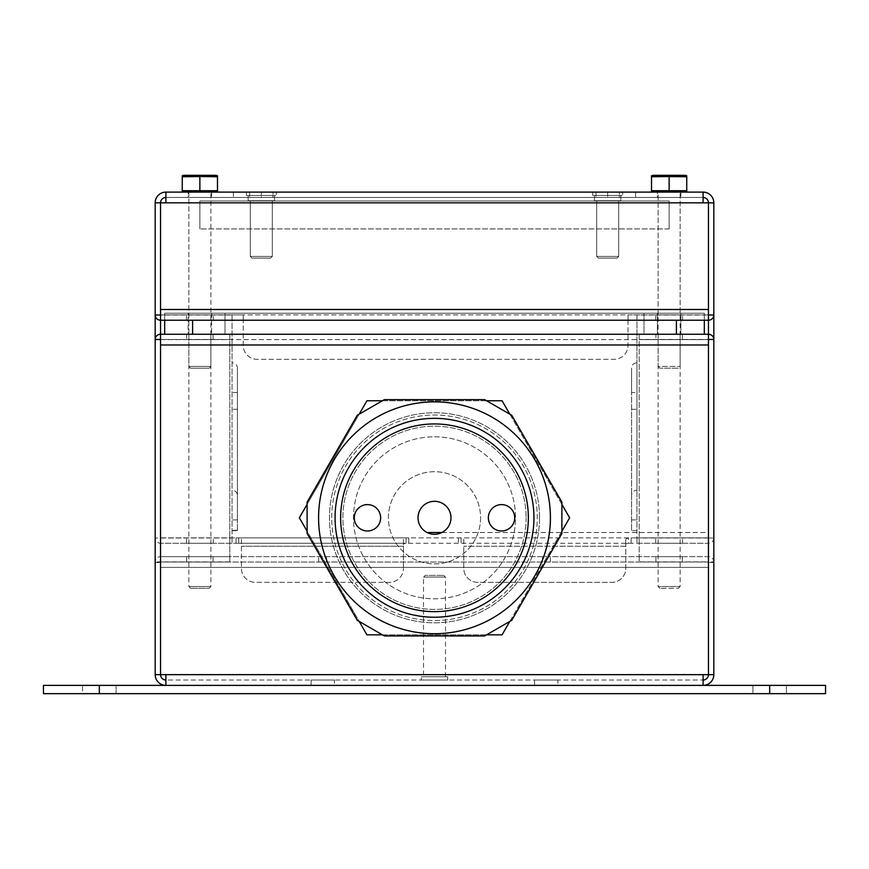 <?xml version="1.0" encoding="UTF-8"?>
<svg xmlns="http://www.w3.org/2000/svg" width="869" height="869" viewBox="0 0 869 869"><rect width="100%" height="100%" fill="white"/><g stroke="black" fill="none" stroke-linecap="round" stroke-linejoin="round"><path stroke-width="0.65" stroke-dasharray="4.34 3.26" d="M704.324 320.226L704.324 313.242L164.675 313.242L225.006 313.242L225.006 334.25L225.006 313.242L643.994 313.242L209.179 313.242L210.874 313.242L210.874 192.103L210.874 366.425L188.866 366.425L188.866 192.103L210.874 192.103L188.866 192.103L210.874 192.103L188.866 192.103L188.866 313.242L190.561 313.242L164.675 313.242L164.675 334.25L704.324 334.25L164.675 334.25L164.675 313.242L704.324 313.242L643.994 313.242L643.994 334.25L704.324 334.25L160.537 334.25L160.537 339.616L229.818 339.616L229.818 334.25L643.994 334.25L639.182 334.25L639.182 339.616L229.818 339.616L229.818 334.25L229.818 556.66L708.463 556.66L708.463 674.659L703.097 674.659L703.097 680.025L165.903 680.025A5.366 5.366 0 0 1 160.537 674.659L160.537 344.982L708.463 344.982L708.463 674.659L703.097 674.659L703.097 682.447L703.097 678.548L703.097 680.025L165.903 680.025L165.903 678.548L165.903 685.38L43.45 685.38L43.45 693.658L825.55 693.658L769.684 693.658L825.55 693.658L825.55 685.38L703.097 685.38L703.097 680.025A5.366 5.366 0 0 0 708.463 674.659L703.097 674.659L703.097 685.38L165.903 685.38L165.903 680.025M188.138 334.25L211.601 334.25L188.138 334.25L211.601 334.25L188.138 334.25L188.138 313.242L211.601 313.242L188.138 313.242L211.601 313.242L188.138 313.242L188.138 334.25M657.399 334.25L680.861 334.25L657.399 334.25L680.861 334.25L657.399 334.25L657.399 313.242L680.861 313.242L657.399 313.242L680.861 313.242L680.861 334.25L680.861 313.242L657.399 313.242L657.399 334.25M658.126 334.25L658.126 586.532L680.134 586.532L678.374 588.291L659.886 588.291L678.374 588.291M680.134 334.25L680.134 586.532L658.126 586.532L659.886 588.291M659.821 334.25L678.439 334.25M232.045 530.677L237.411 530.677L237.411 368.054A5.366 5.225 -0 0 0 232.045 362.829L232.045 530.677L232.045 320.226L160.537 320.226L243.222 320.226L243.222 345.373A13.969 13.969 0 0 0 257.191 359.332L614.046 359.332A13.969 13.969 0 0 0 628.015 345.373L628.015 320.226L708.463 320.226L636.955 320.226L636.955 543.244L708.463 543.244L708.463 334.25L708.463 674.659L713.818 674.659L713.818 561.885A5.366 5.225 -0 0 0 708.463 556.66L639.182 556.66L639.182 334.25L708.463 334.25L704.324 334.25L704.324 313.242L704.324 334.25L704.324 313.242L643.994 313.242L643.994 334.25M225.006 334.25L164.675 334.25L164.675 313.242L164.675 334.25M190.561 313.242L209.179 313.242M210.874 313.242L188.866 313.242M658.126 313.242L658.126 192.103L680.134 192.103L680.134 313.242M659.821 313.242L678.439 313.242M659.886 368.195L658.126 366.425L680.134 366.425L658.126 366.425L658.126 192.103L680.134 192.103L658.126 192.103L680.134 192.103L680.134 366.425L678.374 368.195L659.886 368.195L678.374 368.195M190.561 334.25L209.179 334.25M210.874 334.25L210.874 586.532L209.114 588.291L190.626 588.291L209.114 588.291M188.866 334.25L188.866 586.532L210.874 586.532L188.866 586.532L190.626 588.291M703.097 674.659L160.537 674.659L160.537 339.475L229.818 339.475L229.818 561.885L229.818 556.66L160.537 556.66L229.818 556.66L229.818 562.026L708.463 562.026L708.463 556.66L160.537 556.66L160.537 344.982M160.537 339.616L708.463 339.616L708.463 334.25L708.463 344.982M708.463 339.616L639.182 339.616L639.182 334.25L229.818 334.25L639.182 334.25L639.182 339.475L708.463 339.475L708.463 674.659L713.818 674.659L708.463 674.659L708.463 561.885L639.182 561.885L639.182 339.475M682.317 339.616L655.943 339.616L682.317 339.616L682.317 334.25L655.943 334.25L655.943 339.616M213.057 339.616L186.683 339.616L213.057 339.616L213.057 334.25L186.683 334.25L213.057 334.25M539.53 517.794A105.03 105.03 0 0 1 434.5 622.812A105.03 105.03 0 0 1 329.47 517.794A105.03 105.03 0 0 1 434.5 412.764A105.03 105.03 0 0 1 539.53 517.794A105.03 105.03 0 0 1 434.5 622.812A105.03 105.03 0 0 1 329.47 517.794A105.03 105.03 0 0 1 434.5 412.764A105.03 105.03 0 0 1 539.53 517.794M165.903 674.659L160.537 674.659L165.903 674.659L165.903 685.38L825.55 685.38L165.903 685.38L703.097 685.38L703.097 680.025M569.64 517.794L502.076 400.761L366.924 400.761L299.36 517.794L366.924 634.826L502.076 634.826L569.64 517.794M752.923 685.38L786.445 685.38L752.923 685.38L786.445 685.38L752.923 685.38L752.923 693.658L786.445 693.658L752.923 693.658L786.445 693.658L752.923 693.658L752.923 685.38M229.818 561.885L155.182 561.885L155.182 674.659L160.537 674.659L160.537 339.475L155.182 339.475L155.182 538.02L232.045 538.02L232.045 490.192A5.366 5.225 180 0 1 237.411 495.417L237.411 519.89L232.045 519.89M708.463 562.026L160.537 562.026L160.537 556.66L160.537 567.392L160.537 562.026L229.818 562.026L229.818 556.66M186.683 556.66L213.057 556.66L186.683 556.66L186.683 562.026L213.057 562.026L186.683 562.026M655.943 556.66L682.317 556.66L655.943 556.66L655.943 562.026L682.317 562.026L655.943 562.026M639.182 556.66L639.182 561.885M155.182 339.475L155.182 561.885A5.366 5.225 -0 0 1 160.537 556.66L160.537 562.026M682.317 556.66L682.317 562.026M213.057 556.66L213.057 562.026M713.818 339.475L713.818 561.885L708.463 561.885L708.463 339.475L713.818 339.475L713.818 538.02L713.818 202.835L703.097 202.835L703.097 197.469A5.366 5.366 0 0 1 708.463 202.835L703.097 202.835L703.097 195.047L703.097 198.936L703.097 197.469L165.903 197.469A5.366 5.366 0 0 0 160.537 202.835L160.537 538.02L155.182 538.02A5.366 5.225 -0 0 0 160.537 543.244L232.045 543.244L232.045 315.012L160.537 315.012L160.537 538.02M713.818 562.482L708.463 562.482L713.818 562.482M557.909 680.025L534.554 680.025L557.909 680.025L557.909 685.38L534.554 685.38L534.554 680.025M334.446 680.025L311.091 680.025L334.446 680.025L334.446 685.38L311.091 685.38L311.091 680.025M447.698 680.025L421.302 680.025L447.698 680.025L447.698 676.755L421.302 676.755L421.302 680.025M155.182 538.02L155.182 202.835L160.537 202.835L160.537 543.244L160.537 334.25L229.818 334.25L229.818 339.475M82.555 685.38L116.077 685.38L82.555 685.38L82.555 693.658L116.077 693.658L82.555 693.658L116.077 693.658L82.555 693.658L82.555 685.38L116.077 685.38L116.077 693.658L116.077 685.38L82.555 685.38M703.097 685.38L165.903 685.38M786.445 685.38L786.445 693.658L786.445 685.38M99.316 685.38L43.45 685.38L99.316 685.38L99.316 693.658M43.45 685.38L43.45 693.658L43.45 685.38M825.55 685.38L825.55 693.658L825.55 685.38M155.182 674.659L160.537 674.659L155.182 674.659M155.182 562.482L160.537 562.482L155.182 562.482M534.554 685.38L557.909 685.38M311.091 685.38L334.446 685.38M447.698 676.755L421.302 676.755M423.507 676.755L445.493 676.755L423.507 676.755L423.507 577.092L425.18 575.419L443.82 575.419L425.18 575.419M445.493 676.755L445.493 577.092L423.507 577.092L445.493 577.092L443.82 575.419M509.81 414.165L561.895 504.389L561.895 502.152L511.743 415.284L486.586 400.761L382.414 400.761L359.19 414.165L307.105 504.389L307.105 533.436L357.257 620.303L359.19 621.422L307.105 531.198M486.586 634.826L382.414 634.826L384.348 635.945L484.652 635.945L511.743 620.303L561.895 533.436L561.895 504.389M509.81 621.422L561.895 531.198M382.414 634.826L359.19 621.422M359.19 414.165L357.257 415.284L307.105 502.152L307.105 504.389M486.586 400.761L484.652 399.642L384.348 399.642L382.414 400.761M318.586 517.794A115.914 115.914 0 0 0 434.5 633.707A115.914 115.914 0 0 0 550.414 517.794A115.914 115.914 0 0 0 434.5 401.869A115.914 115.914 0 0 0 318.586 517.794M335.065 517.794A99.435 99.435 0 0 0 434.5 617.229A99.435 99.435 0 0 0 533.935 517.794A99.435 99.435 0 0 0 434.5 418.358A99.435 99.435 0 0 0 335.065 517.794M418.022 517.794A16.478 16.478 0 0 0 434.5 534.272A16.478 16.478 0 0 0 450.978 517.794A16.478 16.478 0 0 0 434.5 501.315A16.478 16.478 0 0 0 418.022 517.794M480.59 517.794A46.09 46.09 0 0 1 434.5 563.883A46.09 46.09 0 0 1 388.41 517.794A46.09 46.09 0 0 1 434.5 471.704A46.09 46.09 0 0 1 480.59 517.794A46.09 46.09 0 0 1 434.5 563.883A46.09 46.09 0 0 1 388.41 517.794A46.09 46.09 0 0 1 434.5 471.704A46.09 46.09 0 0 1 480.59 517.794M526.114 517.794A91.614 91.614 0 0 1 434.5 609.408A91.614 91.614 0 0 1 342.886 517.794A91.614 91.614 0 0 1 434.5 426.179A91.614 91.614 0 0 1 526.114 517.794A91.614 91.614 0 0 0 434.5 426.179A91.614 91.614 0 0 0 342.886 517.794A91.614 91.614 0 0 0 434.5 609.408A91.614 91.614 0 0 0 526.114 517.794M354.28 517.794A13.187 13.187 0 0 0 367.468 530.981A13.187 13.187 0 0 0 380.644 517.794A13.187 13.187 0 0 0 367.468 504.607A13.187 13.187 0 0 0 354.28 517.794M488.356 517.794A13.187 13.187 0 0 0 501.532 530.981A13.187 13.187 0 0 0 514.72 517.794A13.187 13.187 0 0 0 501.532 504.607A13.187 13.187 0 0 0 488.356 517.794M340.648 517.794A93.852 93.852 0 0 0 434.5 611.646A93.852 93.852 0 0 0 528.352 517.794A93.852 93.852 0 0 0 434.5 423.942A93.852 93.852 0 0 0 340.648 517.794A93.852 93.852 0 0 0 434.5 611.646A93.852 93.852 0 0 0 528.352 517.794A93.852 93.852 0 0 0 434.5 423.942A93.852 93.852 0 0 0 340.648 517.794M434.5 436.792A81.002 81.002 0 0 1 515.502 517.794A81.002 81.002 0 0 1 434.5 598.795A81.002 81.002 0 0 1 353.498 517.794A81.002 81.002 0 0 1 434.5 436.792A81.002 81.002 0 0 1 515.502 517.794A81.002 81.002 0 0 1 434.5 598.795A81.002 81.002 0 0 1 353.498 517.794A81.002 81.002 0 0 1 434.5 436.792M331.708 517.794A102.792 102.792 0 0 1 434.5 415.002A102.792 102.792 0 0 1 537.292 517.794A102.792 102.792 0 0 1 434.5 620.585A102.792 102.792 0 0 1 331.708 517.794A102.792 102.792 0 0 1 434.5 415.002A102.792 102.792 0 0 1 537.292 517.794A102.792 102.792 0 0 1 434.5 620.585A102.792 102.792 0 0 1 331.708 517.794M655.943 334.25L682.317 334.25M704.324 334.25L704.324 313.242L164.675 313.242L164.675 320.226M211.601 313.242L211.601 334.25L211.601 313.242M186.683 334.25L186.683 339.616M679.047 175.766L686.738 176.744L686.738 191.701L651.522 191.701L651.522 175.755L652.641 175.342L686.738 175.755L686.738 190.713L679.047 191.68M676.506 191.669L669.966 190.876M669.869 176.592L669.13 176.744L669.13 190.713L661.439 191.68M658.898 191.669L652.358 190.876M676.506 175.777L669.966 176.581M676.603 175.777L669.13 176.744L661.439 175.766M658.898 175.777L652.358 176.581M652.25 176.592L651.522 176.744L651.522 190.713L651.522 176.744L652.423 176.559M652.586 190.919L655.498 191.386M652.467 190.898L658.995 191.68M661.754 191.669L664.948 191.408M665.143 191.386L668.294 190.876M670.195 190.919L673.106 191.386M664.372 191.473L669.13 190.713L669.13 176.744L669.13 190.713L676.603 191.68M679.362 191.669L682.556 191.408M682.752 191.386L685.902 190.876M652.586 176.526L655.498 176.07M652.467 176.559L658.995 175.777M661.754 175.777L664.948 176.038M665.143 176.07L668.294 176.581M670.195 176.526L673.106 176.07M679.362 175.777L682.556 176.038M682.752 176.07L685.902 176.581M182.99 176.592L182.262 176.744L182.262 175.755L183.381 175.342L217.478 175.755L217.478 191.701L183.381 192.103L216.359 192.103L183.381 192.103L182.262 191.701L182.262 190.713L182.99 190.854M209.787 175.766L217.478 176.744L217.478 190.713L209.787 191.68M207.246 191.669L200.706 190.876M200.609 190.854L192.179 191.68M189.638 191.669L183.098 190.876M200.609 176.592L199.87 176.744L199.87 190.713L195.112 191.473M207.246 175.777L200.706 176.581M207.343 175.777L199.87 176.744L192.179 175.766M189.638 175.777L183.098 176.581M183.163 176.559L182.262 176.744L182.262 190.713L182.262 176.744L182.262 190.713L183.163 190.887M183.326 190.919L186.238 191.386M183.207 190.898L189.735 191.68M192.494 191.669L195.688 191.408M195.883 191.386L199.034 190.876M200.935 190.919L203.846 191.386M199.87 190.713L199.87 176.744L199.87 190.713L207.343 191.68M210.102 191.669L213.296 191.408M213.492 191.386L216.642 190.876M183.326 176.526L186.238 176.07M183.207 176.559L189.735 175.777M192.494 175.777L195.688 176.038M195.883 176.07L199.034 176.581M200.935 176.526L203.846 176.07M210.102 175.777L213.296 176.038M213.492 176.07L216.642 176.581M216.359 175.342L183.381 175.342L216.359 175.342M250.326 256.42L251.999 258.093L270.65 258.093L272.323 256.42L270.65 258.093L251.999 258.093L270.65 258.093L251.999 258.093L250.326 256.42L272.323 256.42L250.326 256.42L272.323 256.42L272.323 200.739L272.323 256.42L250.326 256.42L250.326 200.739L272.323 200.739L250.326 200.739L250.326 256.42M248.121 200.739L274.517 200.739L248.121 200.739L274.517 200.739L274.517 195.46L274.517 200.739L248.121 200.739L248.121 195.46L274.517 195.46L248.121 195.46L248.121 200.739M246.362 195.46L276.277 195.46L246.362 195.46L276.277 195.46L276.277 192.103L276.277 195.46L246.362 195.46L246.362 192.103L276.277 192.103L246.362 192.103L246.362 195.46M596.677 256.42L598.35 258.093L617.001 258.093L618.674 256.42L617.001 258.093L598.35 258.093L617.001 258.093L598.35 258.093L596.677 256.42L618.674 256.42L596.677 256.42L618.674 256.42L618.674 200.739L618.674 256.42L596.677 256.42L596.677 200.739L618.674 200.739L596.677 200.739L596.677 256.42M594.483 200.739L620.879 200.739L594.483 200.739L620.879 200.739L620.879 195.46L620.879 200.739L594.483 200.739L594.483 195.46L620.879 195.46L594.483 195.46L594.483 200.739M592.723 195.46L622.639 195.46L592.723 195.46L622.639 195.46L622.639 192.103L622.639 195.46L592.723 195.46L592.723 192.103L622.639 192.103L592.723 192.103L592.723 195.46M596.677 200.739L618.674 200.739L596.677 200.739M594.483 195.46L620.879 195.46L594.483 195.46M592.723 192.103L622.639 192.103L592.723 192.103M250.326 200.739L272.323 200.739L250.326 200.739M248.121 195.46L274.517 195.46L248.121 195.46M246.362 192.103L276.277 192.103L246.362 192.103M669.13 228.916L199.87 228.916L669.13 228.916L669.13 200.989L199.87 200.989L199.87 228.916L199.87 200.989L669.13 200.989L669.13 228.916M686.738 176.744L686.738 190.713L681.98 191.473M685.793 176.559L681.98 175.972M668.185 176.559L664.372 175.972M652.423 190.887L651.522 190.713M685.619 192.103L652.641 192.103M217.478 176.744L217.478 190.713L212.72 191.473M216.533 176.559L212.72 175.972M198.925 176.559L195.112 175.972M216.359 192.103L183.381 192.103M190.626 368.195L188.866 366.425L210.874 366.425L209.114 368.195L190.626 368.195L209.114 368.195M703.097 202.835L155.182 202.835L160.537 202.835L160.537 537.878L236.075 537.878L236.075 543.244L160.537 543.244L708.463 543.244A5.366 5.225 -0 0 0 713.818 538.02L708.463 538.02L708.463 202.835L703.097 202.835L703.097 192.103L703.097 197.469L165.903 197.469L165.903 192.103L165.903 197.469M713.818 315.012L636.955 315.012L636.955 490.192A5.366 5.225 -0 0 0 631.589 495.417L631.589 530.677L636.955 530.677L636.955 490.192L636.955 538.02L708.463 538.02L708.463 202.835L713.818 202.835L708.463 202.835L708.463 309.505L160.537 309.505L160.537 202.835L160.537 315.012L155.182 315.012M703.097 197.469L703.097 192.103L165.903 192.103L165.903 202.835L165.903 195.047L165.903 202.835L160.537 202.835L165.903 202.835M188.138 192.103L211.601 192.103L188.138 192.103L211.601 192.103L188.138 192.103L188.138 197.469L211.601 197.469L188.138 197.469L211.601 197.469L188.138 197.469L188.138 192.103M657.399 192.103L680.861 192.103L657.399 192.103L680.861 192.103L657.399 192.103L657.399 197.469L680.861 197.469L657.399 197.469L680.861 197.469L657.399 197.469L657.399 192.103M619.358 192.103L596.004 192.103L619.358 192.103L596.004 192.103L619.358 192.103L619.358 197.469L596.004 197.469L619.358 197.469L596.004 197.469L619.358 197.469L619.358 192.103M272.996 192.103L249.642 192.103L272.996 192.103L249.642 192.103L272.996 192.103L272.996 197.469L249.642 197.469L272.996 197.469L249.642 197.469L272.996 197.469L272.996 192.103M635.608 192.103L233.392 192.103L635.608 192.103L635.608 197.469L607.681 197.469L635.608 197.469L635.608 192.103M237.411 368.054L237.411 495.417M237.411 530.677L237.411 519.89M232.045 538.02L232.045 543.244M232.045 315.012L232.045 320.226M631.589 530.307L631.589 392.527L636.955 392.527L636.955 530.307M636.955 392.527L636.955 362.829A5.366 5.225 180 0 0 631.589 368.054L631.589 495.417M636.955 538.02L636.955 543.244M631.589 392.527L631.589 368.054M636.955 315.012L636.955 320.226M708.463 538.02L713.818 538.02M261.319 197.469L607.681 197.469L233.392 197.469L261.319 197.469L261.319 192.103L261.319 197.469M427.092 532.512L708.463 532.512L708.463 202.835L708.463 543.244L708.463 532.512L441.908 532.512M160.537 537.878L708.463 537.878L631.144 537.878L631.144 543.244L631.144 537.878L408.799 537.878L408.799 543.244L408.799 537.878L236.075 537.878L236.075 543.244L406.116 543.244L403.444 543.755L403.444 546.253L403.444 539.53M403.444 543.712L403.444 539.193L406.116 537.878L406.116 543.244L708.463 543.244L708.463 537.878M213.274 543.244L186.466 543.244L213.274 543.244L213.274 537.878L186.466 537.878L213.274 537.878M682.534 543.244L655.726 543.244L682.534 543.244L682.534 537.878L655.726 537.878L682.534 537.878M241.43 539.53L241.43 543.755L238.747 543.244L238.747 537.878L241.43 539.193L241.43 568.38A13.969 13.969 0 0 0 255.399 582.349L389.475 582.349A13.969 13.969 0 0 0 403.444 568.38A13.969 13.969 0 0 1 389.475 582.349L255.399 582.349A13.969 13.969 0 0 1 241.43 568.38L241.43 543.712M403.444 546.253L403.444 568.38L403.444 546.253L241.43 546.253L403.444 546.253M458.408 537.878L458.408 543.244L458.408 537.878M628.461 543.244L625.778 543.755L625.778 539.193L628.461 537.878L628.461 543.244M463.774 539.53L463.774 543.755L461.091 543.244L461.091 537.878L463.774 539.193L463.774 543.712M625.778 539.53L625.778 546.253L463.774 546.253L625.778 546.253L625.778 568.38A13.969 13.969 0 0 1 611.809 582.349L477.744 582.349A13.969 13.969 0 0 1 463.774 568.38L463.774 546.253L463.774 568.38A13.969 13.969 0 0 0 477.744 582.349L611.809 582.349A13.969 13.969 0 0 0 625.778 568.38L625.778 543.712M655.726 543.244L655.726 537.878M186.466 543.244L186.466 537.878M680.861 192.103L680.861 197.469L680.861 192.103M211.601 192.103L211.601 197.469L211.601 192.103M249.642 192.103L249.642 197.469L249.642 192.103M596.004 192.103L596.004 197.469L596.004 192.103M233.392 192.103L233.392 197.469L233.392 192.103M708.463 314.871L160.537 314.871L243.222 314.871L243.222 320.226L243.222 314.871L628.015 314.871L628.015 320.226L243.222 320.226L243.222 345.373A13.969 13.969 0 0 0 257.191 359.332L614.046 359.332A13.969 13.969 0 0 0 628.015 345.373L628.015 314.871L708.463 314.871L708.463 320.226L708.463 309.505M213.274 320.226L186.466 320.226L213.274 320.226L213.274 314.871L186.466 314.871L213.274 314.871M682.534 320.226L655.726 320.226L682.534 320.226L682.534 314.871L655.726 314.871L682.534 314.871M160.537 314.871L160.537 309.505M655.726 320.226L655.726 314.871M186.466 320.226L186.466 314.871M192.603 334.25L192.603 320.226M769.684 685.38L769.684 693.658M708.463 567.392L160.537 567.392L708.463 567.392M318.662 562.026L318.662 556.66M326.57 562.026L326.57 556.66M542.43 562.026L542.43 556.66M550.338 562.026L550.338 556.66M676.397 320.226L676.397 334.25M237.411 530.307L232.045 530.307M237.411 392.527L232.045 392.527M237.411 409.31L232.045 409.31M631.589 409.31L636.955 409.31M631.589 519.89L636.955 519.89M607.681 192.103L607.681 197.469L607.681 192.103M628.015 320.226L243.222 320.226M636.955 530.677L631.589 530.677"/><path stroke-width="1.3" d="M703.097 197.469A5.366 5.366 0 0 1 708.463 202.835L708.463 334.25A5.366 5.225 180 0 1 713.818 339.475L713.818 315.012A5.366 5.225 180 0 1 708.463 320.226L160.537 320.226L160.537 334.25L708.463 334.25L708.463 674.659L703.097 674.659L703.097 685.38L165.903 685.38A10.721 10.721 0 0 1 155.182 674.659L155.182 339.475A5.366 5.225 180 0 1 160.537 334.25L160.537 344.982L708.463 344.982M703.097 674.659L165.903 674.659L165.903 685.38A10.721 10.721 0 0 1 155.182 674.659L160.537 674.659L160.537 344.982M165.903 674.659L160.537 674.659A5.366 5.366 0 0 0 165.903 680.025M708.463 339.475L713.818 339.475L713.818 674.659A10.721 10.721 0 0 1 703.097 685.38A10.721 10.721 0 0 0 713.818 674.659L708.463 674.659A5.366 5.366 0 0 1 703.097 680.025M703.097 685.38L825.55 685.38L825.55 693.658L43.45 693.658L43.45 685.38L165.903 685.38M708.463 315.012L713.818 315.012L713.818 202.835L703.097 202.835L703.097 192.103L165.903 192.103A10.721 10.721 0 0 0 155.182 202.835L155.182 339.475L160.537 339.475M561.895 531.198L569.64 517.794L561.895 504.389M509.81 414.165L502.076 400.761L486.586 400.761M561.895 533.436L561.895 502.152L511.743 415.284L484.652 399.642L384.348 399.642L357.257 415.284L307.105 502.152L307.105 533.436L357.257 620.303L384.348 635.945L484.652 635.945L511.743 620.303L561.895 533.436M486.586 634.826L502.076 634.826L509.81 621.422M359.19 621.422L366.924 634.826L382.414 634.826M307.105 504.389L299.36 517.794L307.105 531.198M382.414 400.761L366.924 400.761L359.19 414.165M318.586 517.794A115.914 115.914 0 0 0 434.5 633.707A115.914 115.914 0 0 0 550.414 517.794A115.914 115.914 0 0 0 434.5 401.869A115.914 115.914 0 0 0 318.586 517.794M335.065 517.794A99.435 99.435 0 0 0 434.5 617.229A99.435 99.435 0 0 0 533.935 517.794A99.435 99.435 0 0 0 434.5 418.358A99.435 99.435 0 0 0 335.065 517.794M450.978 517.794A16.478 16.478 0 0 0 434.5 501.315A16.478 16.478 0 0 0 418.022 517.794A16.478 16.478 0 0 0 434.5 534.272A16.478 16.478 0 0 0 450.978 517.794M380.644 517.794A13.187 13.187 0 0 0 367.468 504.607A13.187 13.187 0 0 0 354.28 517.794A13.187 13.187 0 0 0 367.468 530.981A13.187 13.187 0 0 0 380.644 517.794M514.72 517.794A13.187 13.187 0 0 0 501.532 504.607A13.187 13.187 0 0 0 488.356 517.794A13.187 13.187 0 0 0 501.532 530.981A13.187 13.187 0 0 0 514.72 517.794M164.675 334.25L164.675 320.226M704.324 334.25L704.324 320.226M678.287 191.701L677.581 191.701L678.287 191.701M660.679 191.701L659.973 191.701L660.679 191.701M678.287 175.755L677.581 175.755L678.287 175.755M660.679 175.755L659.973 175.755L660.679 175.755M685.902 190.876L686.738 190.713L686.738 191.701L686.738 190.713L686.738 191.701L685.619 192.103M685.902 176.581L686.738 176.744L686.738 175.755L685.619 175.342L652.641 175.342L651.522 175.755L651.522 176.744L652.586 176.526M652.641 192.103L651.522 191.701L651.522 190.713L651.522 191.701L651.522 190.713L686.738 190.713L686.738 175.755L686.738 176.744L685.793 176.559M655.498 191.386L664.372 191.473M668.294 190.876L669.13 190.713L669.13 176.744L670.195 176.526M673.106 191.386L681.98 191.473M655.498 176.07L664.372 175.972M668.294 176.581L686.738 176.744M673.106 176.07L681.98 175.972M209.027 191.701L208.321 191.701L209.027 191.701M191.419 191.701L190.713 191.701L191.419 191.701M209.027 175.755L208.321 175.755L209.027 175.755M191.419 175.755L190.713 175.755L191.419 175.755M216.642 190.876L217.478 190.713L217.478 191.701L217.478 190.713L217.478 191.701L216.359 192.103M216.642 176.581L217.478 176.744L217.478 175.755L216.359 175.342L183.381 175.342L182.262 175.755L182.262 176.744L183.326 176.526M199.034 176.581L182.262 176.744L182.262 175.755L182.262 191.701L182.262 190.713L183.326 190.919M186.238 191.386L195.112 191.473M199.034 190.876L200.935 190.919M203.846 191.386L212.72 191.473M186.238 176.07L195.112 175.972M198.925 176.559L199.87 176.744L199.87 190.713L217.478 190.713L217.478 175.755L217.478 176.744L200.935 176.526M203.846 176.07L212.72 175.972M651.522 190.713L651.522 175.755L651.522 176.744L668.185 176.559M217.478 176.744L216.533 176.559M183.381 192.103L182.262 191.701L182.262 190.713L199.87 190.713M703.097 192.103A10.721 10.721 0 0 1 713.818 202.835A10.721 10.721 0 0 0 703.097 192.103M703.097 202.835L165.903 202.835L165.903 192.103A10.721 10.721 0 0 0 155.182 202.835L160.537 202.835L160.537 320.226A5.366 5.225 180 0 1 155.182 315.012L160.537 315.012M165.903 197.469A5.366 5.366 0 0 0 160.537 202.835L165.903 202.835M99.316 685.38L99.316 693.658M769.684 685.38L769.684 693.658M528.352 517.794A93.852 93.852 0 0 0 434.5 423.942A93.852 93.852 0 0 0 340.648 517.794A93.852 93.852 0 0 0 434.5 611.646A93.852 93.852 0 0 0 528.352 517.794M192.603 334.25L192.603 320.226M676.397 334.25L676.397 320.226M427.092 532.512L441.908 532.512M708.463 309.505L160.537 309.505"/></g></svg>
